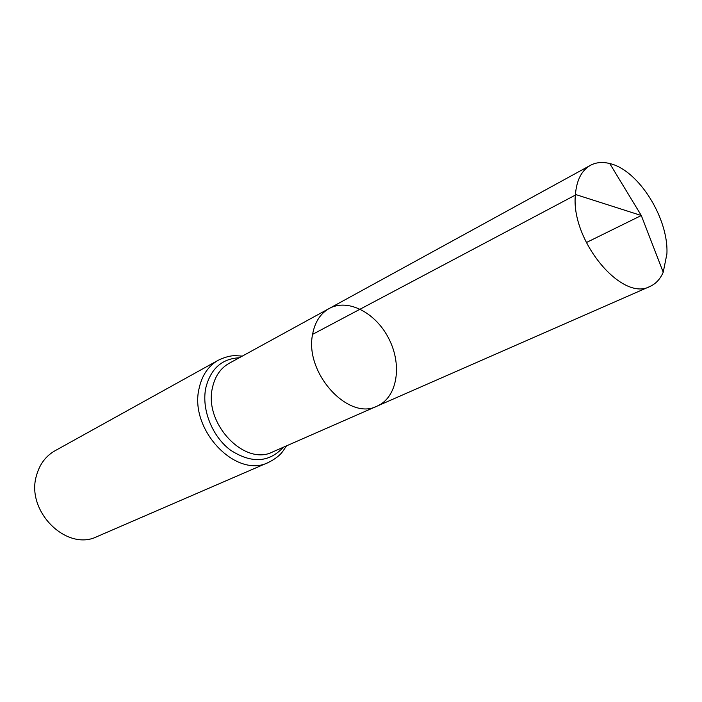 <?xml version="1.0" encoding="UTF-8"?>
<svg xmlns="http://www.w3.org/2000/svg" width="702" height="702" viewBox="0 0 702 702"><rect width="100%" height="100%" fill="white"/><g stroke="black" fill="none" stroke-linecap="round" stroke-linejoin="round"><path stroke-width="1.05" d="M377.228 406.072L272.701 451.912C244.779 466.611 203.562 423.438 212.469 387.662C214.944 376.333 220.489 368.225 229.115 363.338L329.203 308.485C320.366 313.504 314.829 322.13 312.583 334.363C304.335 373.043 348.71 421.34 377.228 406.072C397.139 397.437 402.378 365.768 389.268 339.54C376.483 313.145 348.192 297.973 329.203 308.485C320.366 313.504 314.829 322.13 312.583 334.363C304.335 373.043 348.71 421.34 377.228 406.072L650.043 286.425C655.87 283.783 660.266 279.054 663.223 272.218L666.9 253.975C668.813 218.392 638.46 169.972 609.74 163.54C602.527 161.723 596.095 162.311 590.443 165.321C581.651 170.349 576.649 180.054 575.421 194.454C570.349 240.005 621.946 302.351 650.043 286.425M242.339 356.089L235.512 355.668C230.686 355.554 224.938 357.072 218.287 360.231L54.993 450.772C45.762 456.046 39.602 464.285 36.504 475.491C25.483 511.188 66.83 551.983 97.201 536.539L268.559 462.39C275.123 459.038 279.835 455.422 282.678 451.526L286.521 445.858M312.583 334.363L576.123 194.682L641.295 215.514L586.284 242.585M218.287 360.231C208.433 365.882 202.053 375.184 199.166 388.127C188.671 429.387 236.223 479.229 268.559 462.39M239.268 357.766C221.823 358.731 210.67 368.769 205.8 387.89C201.342 409.248 212.109 436.451 230.537 450.175C251.474 463.671 269.068 462.697 283.31 447.262M329.203 308.485L590.443 165.321M663.223 272.218L641.295 215.514L609.74 163.54"/></g></svg>
